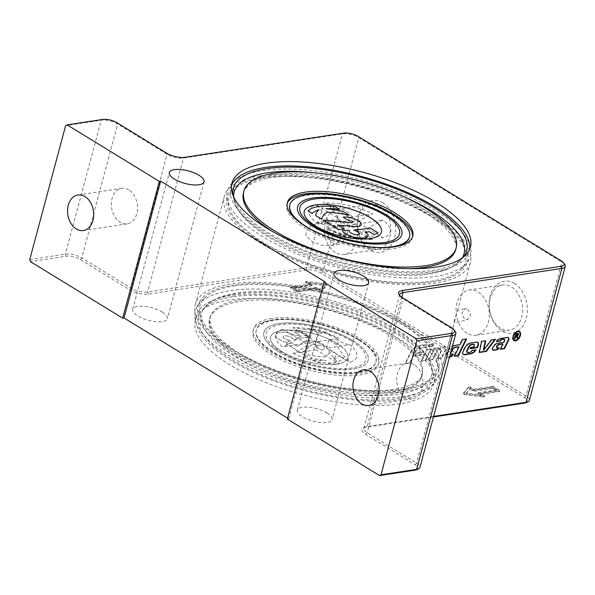 <?xml version="1.0" encoding="UTF-8"?>
<svg xmlns="http://www.w3.org/2000/svg" width="595" height="595" viewBox="0 0 595 595"><rect width="100%" height="100%" fill="white"/><g stroke="black" fill="none" stroke-linecap="round" stroke-linejoin="round"><path stroke-width="0.45" stroke-dasharray="2.98 2.23" d="M281.799 351.563A39.954 14.392 15 0 0 322.304 364.378A39.954 14.392 15 0 0 347.778 357.729A39.954 14.392 15 0 0 336.577 343.218A39.954 14.392 15 0 0 296.072 330.404A39.954 14.392 15 0 0 270.599 337.053A39.954 14.392 15 0 0 281.799 351.563M336.584 343.181A39.954 14.392 -165 0 1 347.785 357.692A39.954 14.392 -165 0 1 322.312 364.341A39.954 14.392 -165 0 1 281.807 351.526A39.954 14.392 -165 0 1 270.606 337.015A39.954 14.392 -165 0 1 296.079 330.366A39.954 14.392 -165 0 1 336.584 343.181M351.37 340.935A51.534 18.564 -165 0 1 365.828 359.648A51.534 18.564 -165 0 1 332.962 368.223A51.534 18.564 -165 0 1 280.714 351.69A51.534 18.564 -165 0 1 266.262 332.977A51.534 18.564 -165 0 1 299.121 324.401A51.534 18.564 -165 0 1 351.37 340.935M351.362 340.965A51.534 18.564 -165 0 1 365.813 359.685A51.534 18.564 -165 0 1 332.955 368.26A51.534 18.564 -165 0 1 280.706 351.727A51.534 18.564 -165 0 1 266.255 333.007A51.534 18.564 -165 0 1 299.114 324.439A51.534 18.564 -165 0 1 351.362 340.965M279.062 351.98A53.937 19.427 15 0 0 333.736 369.279A53.937 19.427 15 0 0 368.134 360.31A53.937 19.427 15 0 0 353.006 340.719A53.937 19.427 15 0 0 298.326 323.42A53.937 19.427 15 0 0 263.935 332.389A53.937 19.427 15 0 0 279.062 351.98M353.014 340.682A53.937 19.427 -165 0 1 368.141 360.272A53.937 19.427 -165 0 1 333.75 369.242A53.937 19.427 -165 0 1 279.07 351.942A53.937 19.427 -165 0 1 263.949 332.352A53.937 19.427 -165 0 1 298.34 323.382A53.937 19.427 -165 0 1 353.014 340.682M358.48 339.886A61.925 22.305 15 0 0 295.708 320.021A61.925 22.305 15 0 0 256.222 330.322A61.925 22.305 15 0 0 273.581 352.813A61.925 22.305 15 0 0 336.361 372.678A61.925 22.305 15 0 0 375.847 362.377A61.925 22.305 15 0 0 358.48 339.886M358.629 339.343A61.925 22.305 15 0 0 295.849 319.478A61.925 22.305 15 0 0 256.363 329.779A61.925 22.305 15 0 0 273.73 352.27A61.925 22.305 15 0 0 336.51 372.135A61.925 22.305 15 0 0 375.995 361.834A61.925 22.305 15 0 0 358.629 339.343M414.172 364.78A17.976 12.956 -98.7 0 0 407.129 363.21A17.976 12.956 -98.7 0 0 396.776 378.063A17.976 12.956 -98.7 0 0 405.493 397.185A17.976 12.956 -98.7 0 0 412.543 398.754A17.976 12.956 -98.7 0 0 422.896 383.901A17.976 12.956 -98.7 0 0 414.172 364.78M128.78 189.894A17.976 12.956 -98.7 0 0 121.737 188.317A17.976 12.956 -98.7 0 0 111.377 203.178A17.976 12.956 -98.7 0 0 120.101 222.292A17.976 12.956 -98.7 0 0 127.144 223.869A17.976 12.956 -98.7 0 0 137.505 209.009A17.976 12.956 -98.7 0 0 128.78 189.894M327.027 413.012A17.976 6.478 15 0 0 308.805 407.24A17.976 6.478 15 0 0 297.336 410.238A17.976 6.478 15 0 0 302.379 416.768A17.976 6.478 15 0 0 320.608 422.532A17.976 6.478 15 0 0 332.07 419.542A17.976 6.478 15 0 0 327.027 413.012M162.375 312.115A17.976 6.478 15 0 0 144.154 306.351A17.976 6.478 15 0 0 132.685 309.341A17.976 6.478 15 0 0 137.728 315.871A17.976 6.478 15 0 0 155.957 321.635A17.976 6.478 15 0 0 167.418 318.645A17.976 6.478 15 0 0 162.375 312.115M231.522 185.38A123.448 44.469 15 0 0 230.793 187.499A123.448 44.469 15 0 0 265.407 232.34A123.448 44.469 15 0 0 390.558 271.937A123.448 44.469 15 0 0 469.277 251.402A123.448 44.469 15 0 0 469.708 249.201M262.053 242.515A124.407 44.818 -165 0 1 226.628 200.768A124.407 44.818 -165 0 1 302.134 176.261A124.407 44.818 -165 0 1 432.617 216.543A124.407 44.818 -165 0 1 466.249 264.976A124.407 44.818 -165 0 1 383.753 281.978A124.407 44.818 -165 0 1 262.053 242.515M435.146 210.377A125.746 45.302 15 0 0 262.574 170.579A125.746 45.302 15 0 0 226.948 194.439A125.746 45.302 15 0 0 227.364 199.37A125.746 45.302 15 0 0 262.752 236.632A125.746 45.302 15 0 0 435.324 276.437A125.746 45.302 15 0 0 466.316 263.399A125.746 45.302 15 0 0 469.143 259.331A125.746 45.302 15 0 0 435.146 210.377M230.585 356.68A125.746 45.302 -165 0 1 196.588 307.727A125.746 45.302 -165 0 1 199.414 303.658A125.746 45.302 -165 0 1 230.414 290.628A125.746 45.302 -165 0 1 402.979 330.426A125.746 45.302 -165 0 1 438.374 367.688A125.746 45.302 -165 0 1 438.79 372.619A125.746 45.302 -165 0 1 403.157 396.478A125.746 45.302 -165 0 1 230.585 356.68M403.678 324.543A124.407 44.818 15 0 0 281.978 285.079A124.407 44.818 15 0 0 199.481 302.082A124.407 44.818 15 0 0 233.114 350.514A124.407 44.818 15 0 0 363.597 390.796A124.407 44.818 15 0 0 439.103 366.289A124.407 44.818 15 0 0 403.678 324.543M399.163 339.038A123.448 44.469 15 0 0 274.012 299.441A123.448 44.469 15 0 0 195.294 319.976A123.448 44.469 15 0 0 229.915 364.817A123.448 44.469 15 0 0 355.066 404.414A123.448 44.469 15 0 0 433.785 383.879A123.448 44.469 15 0 0 399.163 339.038M400.323 334.725A123.448 44.469 15 0 0 275.173 295.12A123.448 44.469 15 0 0 196.454 315.655A123.448 44.469 15 0 0 231.068 360.496A123.448 44.469 15 0 0 356.219 400.093A123.448 44.469 15 0 0 434.938 379.558A123.448 44.469 15 0 0 400.323 334.725M500.41 328.165A22.863 16.474 81.3 0 1 489.321 303.852A22.863 16.474 81.3 0 1 502.485 284.96A22.863 16.474 81.3 0 1 511.447 286.961A22.863 16.474 81.3 0 1 522.536 311.274A22.863 16.474 81.3 0 1 509.372 330.166A22.863 16.474 81.3 0 1 500.41 328.165M467.149 333.23A22.863 16.474 81.3 0 1 456.06 308.917A22.863 16.474 81.3 0 1 469.232 290.025A22.863 16.474 81.3 0 1 478.187 292.026A22.863 16.474 81.3 0 1 489.283 316.339A22.863 16.474 81.3 0 1 476.112 335.23A22.863 16.474 81.3 0 1 467.149 333.23M514.615 283.525A26.284 18.936 -98.7 0 0 490.221 296.146A26.284 18.936 -98.7 0 0 501.927 330.887A26.284 18.936 -98.7 0 0 526.322 318.266A26.284 18.936 -98.7 0 0 514.615 283.525M466.837 308.775L464.993 308.738L461.846 312.963L464.189 318.66L467.677 319.589L470.771 314.829L467.692 309.117L466.837 308.775M368.692 247.446A22.863 16.474 81.3 0 1 357.595 223.14A22.863 16.474 81.3 0 1 370.767 204.241A22.863 16.474 81.3 0 1 379.729 206.242A22.863 16.474 81.3 0 1 390.818 230.555A22.863 16.474 81.3 0 1 377.654 249.446A22.863 16.474 81.3 0 1 368.692 247.446M335.431 252.511A22.863 16.474 81.3 0 1 324.342 228.205A22.863 16.474 81.3 0 1 337.506 209.306A22.863 16.474 81.3 0 1 346.469 211.307A22.863 16.474 81.3 0 1 357.558 235.62A22.863 16.474 81.3 0 1 344.393 254.511A22.863 16.474 81.3 0 1 335.431 252.511M382.897 202.806A26.284 18.936 -98.7 0 0 358.502 215.427A26.284 18.936 -98.7 0 0 370.209 250.168A26.284 18.936 -98.7 0 0 394.604 237.554A26.284 18.936 -98.7 0 0 382.897 202.806M339.366 221.794A11.982 8.635 -98.7 0 0 334.665 220.745A11.982 8.635 -98.7 0 0 327.763 230.652A11.982 8.635 -98.7 0 0 333.579 243.392A11.982 8.635 -98.7 0 0 338.272 244.441A11.982 8.635 -98.7 0 0 345.174 234.534A11.982 8.635 -98.7 0 0 339.366 221.794M327.451 223.608L317.477 223.363L308.106 227.067L305.741 235.285L312.301 241.682L321.664 245.207L330.902 245.564L337.157 243.288L341.002 238.201C340.95 230.198 336.435 225.334 327.451 223.608M457.272 311.646C457.741 309.66 457.488 310.196 456.506 313.245L454.573 321.724C453.918 323.777 453.859 323.316 454.409 320.355L457.458 310.56L464.993 308.731M441.497 370.514A127.449 45.912 15 0 0 371.109 306.908A127.449 45.912 15 0 0 230.86 283.882A127.449 45.912 15 0 0 195.294 304.543A127.449 45.912 15 0 0 265.682 368.149A127.449 45.912 15 0 0 405.939 391.175A127.449 45.912 15 0 0 441.497 370.514L454.617 321.545L454.082 322.892L467.663 319.597M463.252 257.226A120.792 43.517 -165 0 1 462.776 257.769A120.792 43.517 -165 0 1 433.004 270.294A120.792 43.517 -165 0 1 309.869 252.295A120.792 43.517 -165 0 1 233.24 196.268A120.792 43.517 -165 0 1 233.099 195.554M412.454 237.137A64.922 23.384 -165 0 1 412.261 238.052A64.922 23.384 -165 0 1 394.143 248.576A64.922 23.384 -165 0 1 322.698 236.847A64.922 23.384 -165 0 1 286.842 204.449A64.922 23.384 -165 0 1 287.132 203.564M263.102 177.912A122.63 44.179 15 0 0 228.763 205.996A122.63 44.179 15 0 0 306.551 262.871A122.63 44.179 15 0 0 431.568 281.145A122.63 44.179 15 0 0 461.787 268.434A122.63 44.179 15 0 0 407.582 204.189A122.63 44.179 15 0 0 263.102 177.912M232.727 296.764A120.792 43.517 15 0 0 202.954 309.288A120.792 43.517 15 0 0 256.356 372.567A120.792 43.517 15 0 0 398.665 398.449A120.792 43.517 15 0 0 432.491 370.789A120.792 43.517 15 0 0 355.87 314.762A120.792 43.517 15 0 0 232.727 296.764M391.16 393.853A109.867 39.575 15 0 0 421.818 376.047A109.867 39.575 15 0 0 361.135 321.211A109.867 39.575 15 0 0 240.231 301.36A109.867 39.575 15 0 0 209.574 319.173A109.867 39.575 15 0 0 270.256 374.002A109.867 39.575 15 0 0 391.16 393.853M271.588 318.481A64.922 23.384 15 0 0 253.47 329.005A64.922 23.384 15 0 0 289.326 361.403A64.922 23.384 15 0 0 360.771 373.132A64.922 23.384 15 0 0 378.889 362.608A64.922 23.384 15 0 0 343.032 330.21A64.922 23.384 15 0 0 271.588 318.481M271.104 320.281A64.922 23.384 15 0 0 252.987 330.805A64.922 23.384 15 0 0 288.843 363.203A64.922 23.384 15 0 0 360.287 374.932A64.922 23.384 15 0 0 378.405 364.408A64.922 23.384 15 0 0 342.549 332.01A64.922 23.384 15 0 0 271.104 320.281M234.17 285.912A122.63 44.179 -165 0 1 359.179 304.186A122.63 44.179 -165 0 1 436.968 361.061A122.63 44.179 -165 0 1 402.629 389.145A122.63 44.179 -165 0 1 258.148 362.868A122.63 44.179 -165 0 1 203.944 298.623A122.63 44.179 -165 0 1 234.17 285.912M379.357 247.557A61.925 22.305 -165 0 1 310.59 229.127M289.735 205.223A61.925 22.305 -165 0 1 329.228 194.922A61.925 22.305 -165 0 1 392.001 214.788A61.925 22.305 -165 0 1 409.367 237.279M396.263 246.501A61.925 22.305 -165 0 1 307.102 227.714A61.925 22.305 -165 0 1 296.474 219.763M297.589 206.785L297.604 206.748A53.937 19.427 15 0 0 297.589 206.785A53.937 19.427 15 0 0 312.717 226.375A53.937 19.427 15 0 0 367.39 243.675A53.937 19.427 15 0 0 401.789 234.705A53.937 19.427 15 0 0 401.789 234.69L401.796 234.668M399.476 234.066A51.534 18.564 15 0 0 385.017 215.368A51.534 18.564 15 0 0 332.791 198.834A51.534 18.564 15 0 0 299.91 207.387M304.261 211.411L304.253 211.448A39.954 14.392 15 0 0 304.253 211.448A39.954 14.392 15 0 0 315.454 225.959A39.954 14.392 15 0 0 355.959 238.774A39.954 14.392 15 0 0 381.432 232.132A39.954 14.392 15 0 0 381.44 232.109L381.44 232.095M259.799 175.889A127.449 45.912 -165 0 1 400.048 198.909A127.449 45.912 -165 0 1 470.437 262.514A127.449 45.912 -165 0 1 434.871 283.175A127.449 45.912 -165 0 1 294.622 260.149A127.449 45.912 -165 0 1 224.233 196.543A127.449 45.912 -165 0 1 259.799 175.889M513.753 340.481A5.34 3.161 -58.5 0 1 513.537 340.37A5.34 3.161 -58.5 0 1 513.061 335.253A5.34 3.161 -58.5 0 1 517.613 331.006A5.34 3.161 -58.5 0 1 519.115 331.266A5.34 3.161 -58.5 0 1 519.309 331.408M520.201 333.736A5.34 3.161 -58.5 0 1 516.229 340.214M514.035 340.02A4.797 2.841 121.5 0 0 515.166 340.139A4.797 2.841 121.5 0 0 519.182 336.502A4.797 2.841 121.5 0 0 519.033 331.861M466.071 338.994L462.166 339.269L459.63 344.431L453.859 345.308A7.371 4.366 121.5 0 0 447.804 350.678L446.384 353.564A3.22 1.911 121.5 0 0 446.57 356.874A3.22 1.911 121.5 0 0 447.477 357.03L449.619 356.703M452.683 354.561A3.682 2.179 121.5 0 0 452.892 354.211L451.308 354.456A1.845 1.093 -58.5 0 1 451.017 354.456M450.422 353.698A1.845 1.093 -58.5 0 1 450.683 352.478L450.832 352.173M458.574 346.58L453.926 356.048L454.506 355.959M449.53 357.03L447.886 357.283A3.22 1.911 -58.5 0 1 446.979 357.126A3.22 1.911 -58.5 0 1 446.793 353.817L448.214 350.931A7.371 4.366 -58.5 0 1 452.423 346.231M452.892 354.211L453.301 354.464M453.926 356.048L454.335 356.301M466.235 338.652L466.644 338.905M462.166 339.269L462.575 339.522M459.63 344.431L460.039 344.683M504.27 339.299A1.383 0.818 -58.5 0 1 504.181 340.533L503.385 342.147L497.346 343.07A5.987 3.548 121.5 0 0 492.429 347.428L492.34 347.606A2.306 1.361 121.5 0 0 492.474 349.964A2.306 1.361 121.5 0 0 492.697 350.061M498.64 347.934A3.682 2.179 121.5 0 0 498.885 347.584L497.093 347.852A1.383 0.818 -58.5 0 1 496.944 347.859M502.544 343.865L500.008 349.027L500.588 348.938M508.16 337.477A2.759 1.636 121.5 0 0 507.974 337.32A2.759 1.636 121.5 0 0 507.193 337.187L500.127 338.265A5.526 3.273 121.5 0 0 496.178 341.255L496.676 341.381M498.885 347.584L499.294 347.837M500.008 349.027L500.417 349.28M496.029 341.478L496.446 341.731M503.385 342.147L503.801 342.4M425.514 347.242L419.683 348.127A5.987 3.548 121.5 0 0 414.76 352.485L409.702 362.779L405.002 363.493L410.438 352.426A8.746 5.184 -58.5 0 1 417.63 346.052L426.779 344.661L425.514 347.242L425.923 347.495L420.092 348.38A5.987 3.548 121.5 0 0 415.169 352.738L410.119 363.032L405.411 363.746L410.855 352.679A8.746 5.184 -58.5 0 1 418.04 346.305L427.195 344.914L425.923 347.495M426.779 344.661L427.195 344.914M405.002 363.493L405.411 363.746M409.702 362.779L410.119 363.032M470.489 348.35L469.909 348.439L470.548 347.145L473.389 346.714L473.798 345.881A1.614 0.952 121.5 0 0 473.88 344.401M463.2 354.479A3.22 1.911 -58.5 0 1 462.984 354.375A3.22 1.911 -58.5 0 1 462.791 351.065L464.212 348.179A7.371 4.366 -58.5 0 1 470.266 342.809L476.335 341.887A3.682 2.179 -58.5 0 1 477.369 342.066A3.682 2.179 -58.5 0 1 477.562 342.214M467.224 352.381A1.845 1.093 121.5 0 0 467.514 352.389L469.462 352.091A2.759 1.636 121.5 0 0 471.694 350.158L475.643 349.555A7.371 4.366 -58.5 0 1 475.405 349.905M473.389 346.714L473.798 346.967M470.548 347.145L470.957 347.398M469.909 348.439L470.325 348.692M475.643 349.555L476.06 349.808M471.694 350.158L472.11 350.41M483.378 349.934L491.061 339.648L494.757 339.395M479.406 352.166L478.93 352.24L481.221 341.143L485.252 340.846M495.018 339.046L495.434 339.299M491.061 339.648L491.47 339.901M485.319 340.519L485.736 340.771M481.221 341.143L481.63 341.396M478.93 352.24L479.339 352.493M516.832 331.668A4.797 2.841 121.5 0 0 512.86 338.146M437.199 358.592L441.267 357.974L445.32 349.719A2.759 1.636 121.5 0 0 445.164 346.885A2.759 1.636 121.5 0 0 444.383 346.751L442.003 347.116A4.143 2.454 121.5 0 0 438.909 349.57L440.122 349.384A1.845 1.093 -58.5 0 1 440.642 349.473A1.845 1.093 -58.5 0 1 440.746 351.362L437.199 358.592L437.608 358.845L441.155 351.615A1.845 1.093 121.5 0 0 441.051 349.726A1.845 1.093 121.5 0 0 440.538 349.637L439.318 349.823A4.143 2.454 -58.5 0 1 442.412 347.368L444.8 347.004A2.759 1.636 -58.5 0 1 445.573 347.138A2.759 1.636 -58.5 0 1 445.737 349.972L441.683 358.227L437.608 358.845M441.267 357.974L441.683 358.227M438.909 349.57L439.318 349.823M434.38 348.276L428.675 359.893L432.744 359.268L438.448 347.659L434.38 348.276L438.865 347.911L433.16 359.521L429.084 360.146L434.789 348.529M428.675 359.893L429.084 360.146M432.744 359.268L433.16 359.521M438.448 347.659L438.865 347.911M421.096 361.046L425.172 360.421L430.877 348.811L426.801 349.429L421.096 361.046L421.513 361.299L427.217 349.682L431.286 349.064L425.581 360.674L421.513 361.299M425.172 360.421L425.581 360.674M430.877 348.811L431.286 349.064M426.801 349.429L427.217 349.682M420.137 355.222L415.117 355.988L416.597 352.976L421.61 352.21L420.137 355.222L420.546 355.475L415.526 356.241L417.006 353.229L422.026 352.463L420.546 355.475M415.117 355.988L415.526 356.241M421.61 352.21L422.026 352.463M416.597 352.976L417.006 353.229M428.281 346.424L432.357 345.799L433.413 343.65L429.337 344.267L428.281 346.424L428.69 346.669L429.746 344.52L433.822 343.903L432.766 346.052L428.69 346.669M432.357 345.799L432.766 346.052M433.413 343.65L433.822 343.903M429.337 344.267L429.746 344.52M515.374 335.669L517.695 334.487L517.077 333.773M514.586 338.555L514.087 338.629L515.463 333.468L518.193 333.431M517.234 338.153L516.103 336.145M518.089 334.792L517.531 335.543M515.463 333.468L515.88 333.721M514.087 338.629L514.496 338.882M516.891 338.205L517.3 338.458M433.629 416.388L367.182 426.511A11.982 4.321 15 0 0 365.166 427.084A11.982 4.321 15 0 0 363.835 428.452A11.982 4.321 15 0 0 367.197 432.803L416.589 463.074A11.982 4.321 -165 0 1 419.951 467.432M355.044 224.367L347.324 225.542L339.589 220.804A20.327 7.326 -165 0 1 355.044 224.367C360.868 219.704 366.728 216.163 372.619 213.746L349.54 217.264L326.417 203.096A41.947 15.113 -165 0 1 372.619 213.746M365.471 230.756A20.327 7.326 -165 0 1 365.494 236.676L357.751 231.931L365.471 230.756C371.295 226.093 377.156 222.552 383.046 220.135A41.947 15.113 -165 0 1 383.098 237.821L359.968 223.653L383.046 220.135M329.176 222.389L336.919 227.126L329.191 228.302A20.327 7.326 -165 0 1 329.176 222.389C325.458 215.524 321.069 209.618 316.012 204.68L339.135 218.848L316.057 222.359A41.947 15.113 -165 0 1 316.012 204.68M339.626 234.69L347.346 233.515L355.081 238.26A20.327 7.326 -165 0 1 339.626 234.69L333.55 230.8L326.484 228.755L349.562 225.237L372.686 239.406A41.947 15.113 -165 0 1 326.484 228.755M326.112 332.367A20.327 7.326 15 0 0 310.649 328.797L318.385 333.542L326.112 332.367L332.188 336.257L339.247 338.31A41.947 15.113 15 0 0 293.045 327.652L316.168 341.82L339.247 338.31M318.407 341.515L310.687 342.69A20.327 7.326 15 0 0 326.142 346.26L318.407 341.515L316.19 349.793L293.112 353.311C299.002 350.894 304.863 347.354 310.687 342.69M300.244 330.381A20.327 7.326 15 0 0 300.259 336.301L307.979 335.126L300.244 330.381C294.406 331.393 288.538 331.013 282.64 329.236A41.947 15.113 15 0 0 282.685 346.922L305.763 343.404L282.64 329.236M336.554 344.676A20.327 7.326 15 0 0 336.539 338.756L328.812 339.931L336.554 344.676C340.273 351.533 344.661 357.439 349.719 362.385A41.947 15.113 15 0 0 349.674 344.698L326.596 348.209L349.719 362.385M326.596 348.209L328.812 339.931M336.539 338.756C340.251 341.969 344.631 343.947 349.674 344.698M305.763 343.404L307.979 335.126M300.259 336.301C294.436 340.965 288.575 344.505 282.685 346.922M326.142 346.26C329.868 353.125 334.256 359.023 339.314 363.969L316.19 349.793M293.112 353.311A41.947 15.113 15 0 0 339.314 363.969M316.168 341.82L318.385 333.542M310.649 328.797L303.658 329.333L293.045 327.652M323.219 220.239L349.577 222.612A6.389 2.306 15 0 0 353.028 222.203A1.599 0.573 15 0 0 353.177 222.039A1.599 0.573 15 0 0 353.177 222.017L353.177 222.039M343.077 217.22A10.985 3.957 -165 0 1 355.141 219.191A10.985 3.957 -165 0 1 361.239 224.665M338.094 225.17L344.267 228.949M342.222 230.31A99.878 35.983 15 0 0 349.02 230.287L349.034 230.258M349.02 230.287L349.756 231.871A4.991 1.8 15 0 0 354.754 234.512A4.991 1.8 15 0 0 359.328 233.895A4.991 1.8 15 0 0 359.335 233.88L359.328 233.895M353.817 230.087A99.878 35.983 15 0 0 369.874 227.878L369.882 227.84M369.874 227.878L378.108 232.92M365.189 232.34A9.587 3.451 -165 0 1 368.164 235.97M325.911 208.748L325.896 208.786A59.924 21.591 -165 0 1 343.062 211.448L349.235 215.234M322.066 218.246L322.074 218.209A59.924 21.591 15 0 0 322.066 218.246A59.924 21.591 15 0 0 321.85 219.399M315.893 214.475A59.924 21.591 -165 0 1 319.054 209.827L319.061 209.797A39.954 14.392 15 0 0 319.002 209.842M308.128 210.994A39.954 14.392 -165 0 1 335.513 206.822L339.633 209.343M496.803 389.866L478.454 392.655A1.197 0.431 15 0 0 478.12 392.849A1.197 0.431 15 0 0 478.454 393.288L481.095 394.902L466.406 393.02L470.333 388.312L472.965 389.926A1.197 0.431 15 0 0 474.609 390.305L492.957 387.509L496.803 389.866L496.557 390.766L478.209 393.555A1.197 0.431 15 0 0 477.874 393.756A1.197 0.431 15 0 0 478.216 394.188L480.849 395.801L481.095 394.902M480.849 395.801L466.168 393.92L466.406 393.02M466.168 393.92L470.333 388.312M470.087 389.212L472.728 390.826A1.197 0.431 15 0 0 474.371 391.205L492.72 388.409L492.957 387.509M492.72 388.409L496.557 390.766M492.132 386.378A1.197 0.431 -165 0 1 493.783 386.757L499.272 390.119A1.197 0.431 -165 0 1 499.607 390.551A1.197 0.431 -165 0 1 499.272 390.751L480.924 393.54L484.159 395.526A1.197 0.431 -165 0 1 484.494 395.965A1.197 0.431 -165 0 1 483.638 396.151L465.067 393.771A1.197 0.431 -165 0 1 463.609 392.96A1.197 0.431 -165 0 1 463.639 392.901L468.6 386.936A1.197 0.431 -165 0 1 470.548 387.181L473.784 389.167L492.132 386.378L491.894 387.278L473.546 390.067L470.303 388.081A1.197 0.431 15 0 0 468.362 387.836L463.401 393.801A1.197 0.431 15 0 0 463.364 393.86A1.197 0.431 15 0 0 464.829 394.671L483.4 397.051A1.197 0.431 15 0 0 484.256 396.865A1.197 0.431 15 0 0 483.921 396.426L480.678 394.44L499.027 391.651A1.197 0.431 15 0 0 499.361 391.451A1.197 0.431 15 0 0 499.027 391.019L493.538 387.657A1.197 0.431 15 0 0 491.894 387.278M480.678 394.44L480.924 393.54M473.546 390.067L473.784 389.167M297.374 290.062L293.528 287.712L311.877 284.916A1.197 0.431 15 0 0 312.211 284.722A1.197 0.431 15 0 0 311.877 284.284L309.236 282.67L323.918 284.551L319.998 289.267L317.366 287.653A1.197 0.431 15 0 0 315.722 287.273L297.374 290.062L297.128 290.962L293.29 288.612L293.528 287.712M293.29 288.612L311.639 285.816A1.197 0.431 15 0 0 311.973 285.622A1.197 0.431 15 0 0 311.631 285.183L308.998 283.57L309.236 282.67M308.998 283.57L323.68 285.451L323.918 284.551M323.68 285.451L319.76 290.167L319.998 289.267M319.76 290.167L317.12 288.553A1.197 0.431 15 0 0 315.476 288.173L297.128 290.962M298.192 291.2A1.197 0.431 -165 0 1 296.548 290.821L291.059 287.459A1.197 0.431 -165 0 1 290.724 287.021A1.197 0.431 -165 0 1 291.059 286.827L309.407 284.031L306.172 282.045A1.197 0.431 -165 0 1 305.837 281.613A1.197 0.431 -165 0 1 306.693 281.42L325.264 283.8A1.197 0.431 -165 0 1 326.722 284.611A1.197 0.431 -165 0 1 326.685 284.678L321.731 290.635A1.197 0.431 -165 0 1 319.783 290.39L316.547 288.404L298.192 291.2L297.954 292.1L316.302 289.304L319.545 291.29A1.197 0.431 15 0 0 321.486 291.535L326.447 285.578A1.197 0.431 15 0 0 326.484 285.511A1.197 0.431 15 0 0 325.019 284.7L306.447 282.32A1.197 0.431 15 0 0 305.592 282.513A1.197 0.431 15 0 0 305.927 282.945L309.169 284.931L290.821 287.727A1.197 0.431 15 0 0 290.486 287.921A1.197 0.431 15 0 0 290.821 288.359L296.31 291.721A1.197 0.431 15 0 0 297.954 292.1M309.169 284.931L309.407 284.031M316.302 289.304L316.547 288.404M287.318 419.059L288.687 418.85L287.556 418.159M526.285 402.592A10.39 3.741 15 0 0 524.522 397.631L321.456 273.194A10.39 3.741 15 0 0 307.199 269.907L148.356 294.094A13.581 4.894 -165 0 1 129.717 289.795L80.318 259.524A10.39 3.741 15 0 0 66.067 256.237L30.464 261.659M416.872 469.641A10.39 3.741 15 0 0 415.109 464.68L365.717 434.41A13.581 4.894 -165 0 1 363.411 427.924A13.581 4.894 -165 0 1 365.694 427.277L433.472 416.954M455.368 331.66A11.982 4.321 15 0 0 452.475 329.161L403.075 298.891A11.982 4.321 -165 0 1 400.182 296.384A11.982 4.321 -165 0 1 399.788 295.626M564.781 264.611A11.982 4.321 15 0 0 561.888 262.105L358.822 137.668A11.982 4.321 15 0 0 342.37 133.875L183.528 158.062A11.982 4.321 -165 0 1 167.076 154.269L117.684 123.998A11.982 4.321 15 0 0 101.239 120.205L65.636 125.627M29.75 259.546L65.353 254.125A11.982 4.321 -165 0 1 81.805 257.918L131.198 288.188A11.982 4.321 15 0 0 147.642 291.981L306.492 267.795A11.982 4.321 -165 0 1 322.936 271.588L526.002 396.025A11.982 4.321 -165 0 1 529.364 400.383M288.687 418.85L325.339 282.052M301.434 353.073L311.111 345.219A6.389 2.306 -165 0 1 314.249 344.624A1.599 0.573 -165 0 1 315.811 345.033A1.599 0.573 -165 0 1 316.466 345.725A1.599 0.573 -165 0 1 316.324 345.888A6.389 2.306 -165 0 1 315.112 346.268L321.285 350.046A10.985 3.957 15 0 0 324.349 348.268A10.985 3.957 15 0 0 316.183 342.021A10.985 3.957 15 0 0 303.785 341.664L297.507 346.476L291.334 342.698L286.336 343.821L301.42 353.11L311.096 345.256A6.389 2.306 -165 0 1 314.242 344.654A1.599 0.573 -165 0 1 315.804 345.063A1.599 0.573 -165 0 1 316.458 345.762A1.599 0.573 -165 0 1 316.309 345.926A6.389 2.306 -165 0 1 315.105 346.305L321.278 350.083A10.985 3.957 15 0 0 324.342 348.306A10.985 3.957 15 0 0 316.176 342.058A10.985 3.957 15 0 0 303.777 341.701L297.5 346.513L291.327 342.735L286.329 343.858L301.42 353.11M286.537 342.378A99.878 35.983 -165 0 1 290.695 340.727L287.006 339.604A4.991 1.8 -165 0 1 283.123 336.703A4.991 1.8 -165 0 1 286.82 335.937A4.991 1.8 -165 0 1 292.041 337.953L294.116 339.686A99.878 35.983 -165 0 1 309.556 337.097L301.323 332.055L294.369 331.988L299.173 334.925L295.068 335.55A9.587 3.451 15 0 0 283.897 332.233A15.983 5.757 15 0 0 275.693 334.948A11.982 4.321 15 0 0 275.678 335A11.982 4.321 15 0 0 286.537 342.378L286.53 342.415A99.878 35.983 -165 0 1 290.68 340.764L286.998 339.641A4.991 1.8 -165 0 1 283.108 336.74A4.991 1.8 -165 0 1 286.812 335.974A4.991 1.8 -165 0 1 292.026 337.99L294.101 339.723A99.878 35.983 -165 0 1 309.541 337.134L301.308 332.084L294.361 332.017L299.166 334.963L295.053 335.587A9.587 3.451 15 0 0 283.889 332.27A15.983 5.757 15 0 0 275.686 334.985A11.982 4.321 15 0 0 275.671 335.037A11.982 4.321 15 0 0 286.53 342.415M336.361 353.527L330.188 349.741A59.924 21.591 -165 0 1 329.972 350.901A59.924 21.591 -165 0 1 324.84 356.941A59.924 21.591 -165 0 1 302.803 353.913L308.976 357.699A59.924 21.591 15 0 0 326.142 360.354A39.954 14.392 -165 0 1 312.405 359.796L316.525 362.318A39.954 14.392 15 0 0 343.91 358.153L339.797 355.632A39.954 14.392 -165 0 1 332.984 359.313A59.924 21.591 15 0 0 336.153 354.65A59.924 21.591 15 0 0 336.361 353.527L330.18 349.778A59.924 21.591 -165 0 1 329.965 350.938A59.924 21.591 -165 0 1 324.825 356.978A59.924 21.591 -165 0 1 302.796 353.951L308.969 357.736A59.924 21.591 15 0 0 326.127 360.392A39.954 14.392 -165 0 1 312.397 359.834L316.518 362.355A39.954 14.392 15 0 0 343.903 358.19L339.782 355.661A39.954 14.392 -165 0 1 332.977 359.35A59.924 21.591 15 0 0 336.138 354.687A59.924 21.591 15 0 0 336.353 353.564M372.686 239.406L362.072 237.725L355.081 238.26M349.562 225.237L347.346 233.515M316.057 222.359C321.107 223.11 325.48 225.096 329.191 228.302M339.135 218.848L336.919 227.126M359.968 223.653L357.751 231.931M365.494 236.676C371.325 235.665 377.193 236.051 383.098 237.821M326.417 203.096C331.475 208.034 335.863 213.94 339.589 220.804M349.54 217.264L347.324 225.542M316.51 172.989A119.007 42.87 -165 0 1 402.302 195.978M462.174 258.029A119.007 42.87 -165 0 1 460.188 260.655A119.007 42.87 -165 0 1 430.854 272.993A119.007 42.87 -165 0 1 267.534 235.322A119.007 42.87 -165 0 1 234.043 200.061A119.007 42.87 -165 0 1 233.634 196.789M409.918 268.642A109.867 39.575 -165 0 1 274.288 232.541A109.867 39.575 -165 0 1 273.581 232.109M243.474 192.639A109.867 39.575 -165 0 1 274.139 174.833A109.867 39.575 -165 0 1 424.912 209.604A109.867 39.575 -165 0 1 455.725 249.513C458.879 244.642 450.4 227.543 425.693 213.196C395.385 194.29 345.011 178.954 305.175 176.596C281.881 175.257 264.619 177.303 253.373 182.747C244.843 187.299 243.987 190.913 243.474 192.639M234.876 294.064A119.007 42.87 15 0 0 205.55 306.403A119.007 42.87 15 0 0 235.04 356.576A119.007 42.87 15 0 0 398.36 394.247A119.007 42.87 15 0 0 431.687 366.996A119.007 42.87 15 0 0 398.196 331.735A119.007 42.87 15 0 0 234.876 294.064M391.443 334.516A109.867 39.575 15 0 0 240.67 299.739A109.867 39.575 15 0 0 210.005 317.544A109.867 39.575 15 0 0 240.819 357.454A109.867 39.575 15 0 0 391.599 392.224A109.867 39.575 15 0 0 422.257 374.419A109.867 39.575 15 0 0 391.443 334.516M453.859 345.308L454.268 345.561M447.804 350.678L448.214 350.931M446.384 353.564L446.793 353.817M447.477 357.03L447.886 357.283M451.308 354.456L451.724 354.709M492.34 347.606L492.749 347.859M497.093 347.852L497.502 348.105M507.193 337.187L507.609 337.439M500.127 338.265L500.536 338.518M496.178 341.255L496.587 341.508M504.181 340.533L504.59 340.786M497.346 343.07L497.762 343.315M492.429 347.428L492.839 347.681M419.683 348.127L420.092 348.38M417.63 346.052L418.04 346.305M410.438 352.426L410.855 352.679M414.76 352.485L415.169 352.738M473.798 345.881L474.208 346.134M476.335 341.887L476.744 342.14M470.266 342.809L470.682 343.062M464.212 348.179L464.628 348.432M462.791 351.065L463.207 351.318M469.462 352.091L469.879 352.337M467.514 352.389L467.923 352.634M445.32 349.719L445.737 349.972M444.383 346.751L444.8 347.004M442.003 347.116L442.412 347.368M440.122 349.384L440.538 349.637M440.746 351.362L441.155 351.615M516.49 335.498L516.906 335.751M517.695 334.487L518.104 334.732M516.661 337.209L517.07 337.462M517.211 333.207L517.62 333.46M401.811 297.262L367.182 426.511L365.694 427.277M478.209 393.555L478.454 392.655M478.216 394.188L478.454 393.288M472.728 390.826L472.965 389.926M474.371 391.205L474.609 390.305M493.538 387.657L493.783 386.757M499.027 391.019L499.272 390.119M499.027 391.651L499.272 390.751M483.921 396.426L484.159 395.526M483.4 397.051L483.638 396.151M464.829 394.671L465.067 393.771M463.401 393.801L463.639 392.901M468.362 387.836L468.6 386.936M470.303 388.081L470.548 387.181M311.639 285.816L311.877 284.916M311.631 285.183L311.877 284.284M317.12 288.553L317.366 287.653M315.476 288.173L315.722 287.273M296.31 291.721L296.548 290.821M290.821 288.359L291.059 287.459M290.821 287.727L291.059 286.827M305.927 282.945L306.172 282.045M306.447 282.32L306.693 281.42M325.019 284.7L325.264 283.8M326.447 285.578L326.685 284.678M321.486 291.535L321.731 290.635M319.545 291.29L319.783 290.39M415.109 464.68L416.589 463.074L452.475 329.161L451.761 327.882M365.717 434.41L367.197 432.803L403.075 298.891L402.369 297.619M524.522 397.631L526.002 396.025L561.888 262.105L561.182 260.833M321.456 273.194L322.936 271.588L358.822 137.668L358.108 136.396M307.199 269.907L306.492 267.795L342.37 133.875L343.858 133.109M148.356 294.094L147.642 291.981L183.528 158.062L185.015 157.296M129.717 289.795L131.198 288.188L167.076 154.269L166.369 152.997M80.318 259.524L81.805 257.918L117.684 123.998L116.977 122.726M66.067 256.237L65.353 254.125L101.239 120.205L102.719 119.439M256.363 329.779L256.222 330.322M363.307 369.882L407.129 363.21M77.915 194.996L121.737 188.317M297.336 410.238L333.996 273.44M132.685 309.341L169.344 172.543M230.793 187.499L231.946 183.178M226.628 200.768L226.948 194.439M196.588 307.727L199.481 302.082M195.294 319.976L196.454 315.655M502.485 284.96L469.232 290.025M370.767 204.241L337.506 209.306M334.665 220.745L317.477 223.363M233.24 196.268L234.043 200.061C235.256 205.468 238.112 210.809 242.611 216.089C248.747 223.311 257.375 230.325 268.494 237.13C298.065 255.471 344.431 270.361 384.11 274.332C409.196 276.906 429.374 275.552 444.644 270.294C451.233 267.966 456.41 264.753 460.188 260.655L462.776 257.769M412.261 238.052L412.744 236.252M228.763 205.996L227.364 199.37M432.491 370.789L431.687 366.996C430.475 361.596 427.627 356.249 423.127 350.968C416.983 343.746 408.356 336.733 397.237 329.928C367.665 311.587 321.3 296.697 281.621 292.725C256.534 290.159 236.364 291.505 221.087 296.764C214.505 299.092 209.321 302.305 205.55 306.403L202.954 309.288M209.574 319.173L210.005 317.544L210.548 325.101L213.635 331.065C218.521 338.369 227.32 345.97 240.038 353.861C266.91 370.544 309.445 384.66 346.558 389.123C390.789 395.474 422.324 384.682 422.257 374.419L421.818 376.047M253.47 329.005L252.987 330.805M436.968 361.061L438.374 367.688M470.437 262.514L457.317 311.483M519.115 331.266L519.524 331.519M446.57 356.874L446.979 357.126M492.474 349.964L492.883 350.217M507.974 337.32L508.383 337.573M477.369 342.066L477.778 342.318M462.984 354.375L463.393 354.627M513.946 340.615L513.537 340.37M445.164 346.885L445.573 347.138M441.051 349.726L440.642 349.473M518.029 333.26L518.446 333.512M195.294 304.543L224.233 196.543M303.658 329.333C309.028 329.072 324.639 332.449 332.188 336.257M203.944 298.623L199.414 303.658M378.405 364.408L378.889 362.608M461.787 268.434L466.316 263.399M287.325 202.65L286.842 204.449M478.12 392.849L477.874 393.756M499.607 390.551L499.361 391.451M484.494 395.965L484.256 396.865M463.609 392.96L463.364 393.86M312.211 284.722L311.973 285.622M290.724 287.021L290.486 287.921M305.837 281.613L305.592 282.513M326.722 284.611L326.484 285.511M399.089 294.778L400.182 296.384M399.721 294.532L363.835 428.452M363.411 427.924L365.166 427.084M330.902 245.564L338.272 244.441M344.393 254.511L377.654 249.446M476.112 335.23L509.372 330.166M434.938 379.558L433.785 383.879M439.103 366.289L438.79 372.619M469.143 259.331L466.249 264.976M470.437 247.081L469.277 251.402M204.07 181.847L167.418 318.645M368.721 282.744L332.07 419.542M127.144 223.869L83.33 230.54M412.543 398.754L368.721 405.426M375.995 361.834L375.847 362.377M333.55 230.8C341.091 234.608 356.703 237.993 362.072 237.725"/><path stroke-width="0.89" d="M361.678 403.856A17.976 12.956 81.3 0 1 352.954 384.734A17.976 12.956 81.3 0 1 363.307 369.882A17.976 12.956 81.3 0 1 370.358 371.459A17.976 12.956 81.3 0 1 379.075 390.573A17.976 12.956 81.3 0 1 368.721 405.426A17.976 12.956 81.3 0 1 361.678 403.856M76.279 228.963A17.976 12.956 81.3 0 1 67.562 209.849A17.976 12.956 81.3 0 1 77.915 194.996A17.976 12.956 81.3 0 1 84.966 196.566A17.976 12.956 81.3 0 1 93.683 215.68A17.976 12.956 81.3 0 1 83.33 230.54A17.976 12.956 81.3 0 1 76.279 228.963M339.031 279.97A17.976 6.478 -165 0 1 333.996 273.44A17.976 6.478 -165 0 1 345.457 270.45A17.976 6.478 -165 0 1 363.679 276.214A17.976 6.478 -165 0 1 368.721 282.744A17.976 6.478 -165 0 1 357.26 285.734A17.976 6.478 -165 0 1 339.031 279.97M174.387 179.073A17.976 6.478 -165 0 1 169.344 172.543A17.976 6.478 -165 0 1 180.806 169.553A17.976 6.478 -165 0 1 199.035 175.317A17.976 6.478 -165 0 1 204.07 181.847A17.976 6.478 -165 0 1 192.609 184.837A17.976 6.478 -165 0 1 174.387 179.073M469.708 249.201A123.448 44.469 15 0 0 434.662 206.562A123.448 44.469 15 0 0 312.36 167.247A123.448 44.469 15 0 0 231.522 185.38M266.567 228.019A123.448 44.469 -165 0 1 231.946 183.178A123.448 44.469 -165 0 1 310.664 162.643A123.448 44.469 -165 0 1 435.815 202.241A123.448 44.469 -165 0 1 470.437 247.081A123.448 44.469 -165 0 1 391.718 267.616A123.448 44.469 -165 0 1 266.567 228.019M233.099 195.554A120.792 43.517 -165 0 1 267.066 168.608A120.792 43.517 -165 0 1 408.609 194.141A120.792 43.517 -165 0 1 463.252 257.226M425.499 265.697A109.867 39.575 -165 0 1 304.595 245.847A109.867 39.575 -165 0 1 243.913 191.017A109.867 39.575 -165 0 1 274.57 173.204A109.867 39.575 -165 0 1 395.482 193.055A109.867 39.575 -165 0 1 456.157 247.884A109.867 39.575 -165 0 1 425.499 265.697M287.132 203.564A64.922 23.384 -165 0 1 304.96 193.925A64.922 23.384 -165 0 1 375.267 205.186A64.922 23.384 -165 0 1 412.454 237.137M305.443 192.125A64.922 23.384 -165 0 1 376.888 203.854A64.922 23.384 -165 0 1 412.744 236.252A64.922 23.384 -165 0 1 394.626 246.776A64.922 23.384 -165 0 1 323.182 235.047A64.922 23.384 -165 0 1 287.325 202.65A64.922 23.384 -165 0 1 305.443 192.125M310.59 229.127A61.925 22.305 -165 0 1 307.251 227.171A61.925 22.305 -165 0 1 289.884 204.68A61.925 22.305 -165 0 1 329.37 194.379A61.925 22.305 -165 0 1 392.15 214.245A61.925 22.305 -165 0 1 409.516 236.736A61.925 22.305 -165 0 1 379.357 247.557M409.516 236.736L409.367 237.279A61.925 22.305 -165 0 1 396.263 246.501M312.725 226.338A53.937 19.427 -165 0 1 297.604 206.748A53.937 19.427 -165 0 1 331.995 197.778A53.937 19.427 -165 0 1 386.668 215.078A53.937 19.427 -165 0 1 401.796 234.668A53.937 19.427 -165 0 1 367.405 243.645A53.937 19.427 -165 0 1 312.725 226.338M401.789 234.69A53.937 19.427 15 0 0 386.661 215.115A53.937 19.427 15 0 0 332.01 197.815A53.937 19.427 15 0 0 297.597 206.77M299.917 207.372L299.91 207.41A51.534 18.564 15 0 0 299.91 207.41A51.534 18.564 15 0 0 314.361 226.13A51.534 18.564 15 0 0 366.609 242.656A51.534 18.564 15 0 0 399.468 234.088A51.534 18.564 15 0 0 399.476 234.066A51.534 18.564 15 0 0 385.024 215.331A51.534 18.564 15 0 0 332.784 198.797A51.534 18.564 15 0 0 299.917 207.372A51.534 18.564 15 0 0 314.368 226.093A51.534 18.564 15 0 0 366.617 242.626A51.534 18.564 15 0 0 399.483 234.051L399.468 234.088M315.462 225.922A39.954 14.392 -165 0 1 304.261 211.411A39.954 14.392 -165 0 1 329.734 204.769A39.954 14.392 -165 0 1 370.239 217.584A39.954 14.392 -165 0 1 381.44 232.095A39.954 14.392 -165 0 1 355.966 238.736A39.954 14.392 -165 0 1 315.462 225.922M381.44 232.109A39.954 14.392 15 0 0 370.231 217.621A39.954 14.392 15 0 0 329.749 204.806A39.954 14.392 15 0 0 304.253 211.433M519.309 331.408A5.34 3.161 -58.5 0 1 520.201 333.736M516.229 340.214A5.34 3.161 -58.5 0 1 515.039 340.623A5.34 3.161 -58.5 0 1 513.753 340.481M518.029 331.259A5.34 3.161 -58.5 0 1 519.524 331.519A5.34 3.161 -58.5 0 1 520 336.629A5.34 3.161 -58.5 0 1 515.448 340.875A5.34 3.161 -58.5 0 1 513.946 340.615A5.34 3.161 -58.5 0 1 513.47 335.506A5.34 3.161 -58.5 0 1 518.029 331.259M515.575 340.392A4.797 2.841 121.5 0 0 519.673 336.577A4.797 2.841 121.5 0 0 519.242 331.973A4.797 2.841 121.5 0 0 517.895 331.742A4.797 2.841 121.5 0 0 513.797 335.565A4.797 2.841 121.5 0 0 514.229 340.162A4.797 2.841 121.5 0 0 515.575 340.392M519.033 331.861A4.797 2.841 121.5 0 0 518.833 331.72A4.797 2.841 121.5 0 0 517.486 331.489A4.797 2.841 121.5 0 0 516.832 331.668M449.619 356.703L449.991 356.643A3.682 2.179 121.5 0 0 452.683 354.561M451.017 354.456A1.845 1.093 -58.5 0 1 450.794 354.367A1.845 1.093 -58.5 0 1 450.422 353.698M450.832 352.173L452.14 349.503A3.22 1.911 -58.5 0 1 454.796 347.16L458.983 346.833L455.205 347.413A3.22 1.911 121.5 0 0 452.557 349.756L451.099 352.731A1.845 1.093 121.5 0 0 451.203 354.62A1.845 1.093 121.5 0 0 451.724 354.709L453.301 354.464A3.682 2.179 -58.5 0 1 450.408 356.896L449.53 357.03M454.506 355.959L457.994 355.423L466.071 338.994M452.423 346.231A7.371 4.366 -58.5 0 1 454.268 345.561L460.039 344.683L462.575 339.522L466.644 338.905L458.41 355.676L454.335 356.301L458.983 346.833M457.994 355.423L458.41 355.676M492.697 350.061A2.306 1.361 121.5 0 0 493.121 350.076L496.237 349.6A3.682 2.179 121.5 0 0 498.64 347.934M496.944 347.859A1.383 0.818 -58.5 0 1 496.706 347.785A1.383 0.818 -58.5 0 1 496.624 346.372L496.661 346.29A2.529 1.502 -58.5 0 1 498.744 344.446L502.544 343.865L499.16 344.698A2.529 1.502 121.5 0 0 497.078 346.543L497.033 346.625A1.383 0.818 121.5 0 0 497.115 348.038A1.383 0.818 121.5 0 0 497.502 348.105L499.294 347.837A3.682 2.179 -58.5 0 1 496.647 349.853L493.53 350.329A2.306 1.361 -58.5 0 1 492.883 350.217A2.306 1.361 -58.5 0 1 492.749 347.859L492.839 347.681A5.987 3.548 -58.5 0 1 497.762 343.315L503.801 342.4L504.59 340.786A1.383 0.818 121.5 0 0 504.508 339.373A1.383 0.818 121.5 0 0 504.121 339.306L502.076 339.619A2.306 1.361 121.5 0 0 500.254 341.151L496.587 341.508A5.526 3.273 -58.5 0 1 500.536 338.518L507.609 337.439A2.759 1.636 -58.5 0 1 508.383 337.573A2.759 1.636 -58.5 0 1 508.546 340.407L504.493 348.663L500.417 349.28L502.954 344.118M500.588 348.938L504.077 348.41L508.13 340.154A2.759 1.636 121.5 0 0 508.16 337.477M496.676 341.381L499.845 340.898A2.306 1.361 -58.5 0 1 501.659 339.366L503.712 339.053A1.383 0.818 -58.5 0 1 504.099 339.12A1.383 0.818 -58.5 0 1 504.27 339.299M504.077 348.41L504.493 348.663M499.845 340.898L500.254 341.151M473.88 344.401A1.614 0.952 121.5 0 0 473.702 344.23A1.614 0.952 121.5 0 0 473.248 344.148L471.076 344.483A2.759 1.636 121.5 0 0 468.808 346.491L466.889 350.41A1.845 1.093 121.5 0 0 466.993 352.3A1.845 1.093 121.5 0 0 467.224 352.381M477.562 342.214A3.682 2.179 -58.5 0 1 477.584 345.844L476.826 347.383L470.489 348.35M475.405 349.905A7.371 4.366 -58.5 0 1 470.385 353.542L463.884 354.531A3.22 1.911 -58.5 0 1 463.2 354.479M473.665 344.401L471.493 344.736A2.759 1.636 121.5 0 0 469.224 346.744L467.298 350.663A1.845 1.093 121.5 0 0 467.402 352.545A1.845 1.093 121.5 0 0 467.923 352.634L469.879 352.337A2.759 1.636 121.5 0 0 472.11 350.41L476.06 349.808A7.371 4.366 -58.5 0 1 470.794 353.794L464.301 354.784A3.22 1.911 -58.5 0 1 463.393 354.627A3.22 1.911 -58.5 0 1 463.207 351.318L464.628 348.432A7.371 4.366 -58.5 0 1 470.682 343.062L476.744 342.14A3.682 2.179 -58.5 0 1 477.778 342.318A3.682 2.179 -58.5 0 1 477.993 346.097L477.235 347.636L470.325 348.692L470.957 347.398L473.798 346.967L474.208 346.134A1.614 0.952 121.5 0 0 474.118 344.483A1.614 0.952 121.5 0 0 473.665 344.401L473.248 344.148M476.826 347.383L477.235 347.636M494.757 339.395L485.966 351.169L479.406 352.166M485.252 340.846L483.378 349.934L483.787 350.187L491.47 339.901L495.434 339.299L486.375 351.422L479.339 352.493L481.63 341.396L485.736 340.771L483.787 350.187M485.966 351.169L486.375 351.422M512.86 338.146A4.797 2.841 121.5 0 0 513.82 339.909A4.797 2.841 121.5 0 0 514.035 340.02M515.791 335.922L518.104 334.732L517.486 334.026L516.244 334.212L515.791 335.922L515.374 335.669L515.835 333.966L516.244 334.212M518.104 334.732L517.077 333.773L517.695 334.487L517.077 333.773L515.835 333.966M516.341 336.294L515.218 336.257L514.586 338.555L515.017 338.808L514.496 338.882L515.88 333.721L518.446 333.512L518.639 334.65L517.159 336.227L517.955 338.362L517.3 338.458L516.519 336.398L515.634 336.51L515.017 338.808M517.531 335.543L516.75 335.974L517.234 338.153M518.193 333.431L518.089 334.792M515.218 336.257L515.634 336.51M517.538 338.109L517.955 338.362M516.988 336.182L517.405 336.435M516.75 335.974L517.159 336.227M399.788 295.626A11.982 4.321 -165 0 1 399.721 294.532A11.982 4.321 -165 0 1 403.06 292.591L561.903 268.404A11.982 4.321 15 0 0 565.25 266.463A11.982 4.321 15 0 0 564.781 264.611L563.688 263.005A10.39 3.741 -165 0 1 561.197 266.292L402.346 290.479A13.581 4.894 15 0 0 399.089 294.778A13.581 4.894 15 0 0 402.369 297.619L451.761 327.882A10.39 3.741 -165 0 1 454.275 330.054A10.39 3.741 -165 0 1 451.776 333.341L416.173 338.763L416.887 340.875L452.49 335.454A11.982 4.321 15 0 0 455.837 333.512A11.982 4.321 15 0 0 455.368 331.66L454.275 330.054M565.25 266.463L529.364 400.383A11.982 4.321 -165 0 1 528.04 401.751A11.982 4.321 -165 0 1 526.025 402.324L433.629 416.388M323.226 220.202L349.592 222.575A6.389 2.306 15 0 0 353.043 222.166A1.599 0.573 15 0 0 353.185 222.002A1.599 0.573 15 0 0 352.53 221.303A1.599 0.573 15 0 0 350.968 220.894A6.389 2.306 15 0 0 349.258 220.968L343.084 217.182A10.985 3.957 -165 0 1 355.178 219.168A10.985 3.957 -165 0 1 361.247 224.65A10.985 3.957 -165 0 1 354.464 226.494L338.109 225.133L344.282 228.911L338.324 229.454L323.226 220.202L338.324 229.454M353.177 222.017A1.599 0.573 15 0 0 350.961 220.931A6.389 2.306 15 0 0 349.25 220.998L349.258 220.968M349.25 220.998L343.084 217.182M361.232 224.687L361.247 224.65A10.985 3.957 -165 0 1 361.232 224.687A10.985 3.957 -165 0 1 354.456 226.531L338.176 225.17M338.31 229.492L344.282 228.911M342.229 230.28A99.878 35.983 15 0 0 349.034 230.258L349.763 231.834A4.991 1.8 15 0 0 354.761 234.475A4.991 1.8 15 0 0 359.343 233.857A4.991 1.8 15 0 0 357.104 231.596L353.824 230.049A99.878 35.983 15 0 0 369.882 227.84L378.115 232.883L374.106 234.623L369.309 231.678L365.196 232.303A9.587 3.451 -165 0 1 368.164 235.955A9.587 3.451 -165 0 1 367.152 237.026A15.983 5.757 -165 0 1 355.118 237.39A11.982 4.321 -165 0 1 342.229 230.28L342.222 230.31A11.982 4.321 -165 0 0 355.111 237.427L355.118 237.39M359.335 233.88A4.991 1.8 15 0 0 357.097 231.633L353.824 230.049M374.106 234.623L378.115 232.883M374.099 234.661L369.309 231.678M369.294 231.715L365.241 232.333M368.156 235.992L368.164 235.955A9.587 3.451 -165 0 1 368.156 235.992A9.587 3.451 -165 0 1 367.137 237.063A15.983 5.757 -165 0 1 355.111 237.427M343.07 211.411L349.243 215.197A59.924 21.591 15 0 0 327.213 212.17A59.924 21.591 15 0 0 322.074 218.209A59.924 21.591 15 0 0 321.858 219.362L315.685 215.583A59.924 21.591 -165 0 1 315.9 214.453A59.924 21.591 -165 0 1 319.061 209.797A39.954 14.392 15 0 0 312.256 213.479L308.136 210.957A39.954 14.392 -165 0 1 335.521 206.785L339.641 209.306A39.954 14.392 15 0 0 325.911 208.748A59.924 21.591 -165 0 1 343.07 211.411M327.213 212.17L327.198 212.207A59.924 21.591 15 0 1 349.235 215.234L349.243 215.197M315.685 215.583L321.858 219.362M327.198 212.207A59.924 21.591 15 0 0 322.074 218.224M315.677 215.621A59.924 21.591 -165 0 1 315.886 214.49A59.924 21.591 -165 0 1 315.893 214.475L315.886 214.49M319.002 209.842A39.954 14.392 15 0 0 312.241 213.516L312.256 213.479M339.641 209.306L339.633 209.343A39.954 14.392 15 0 0 326.134 208.771M312.241 213.516L308.136 210.957M296.474 219.763A61.925 22.305 -165 0 1 289.735 205.223L289.884 204.68M379.521 475.561L415.124 470.139A10.39 3.741 15 0 0 416.872 469.641L418.62 468.801A11.982 4.321 -165 0 1 416.604 469.373L381.001 474.795L379.521 475.561L287.318 419.059L323.97 282.261L325.339 282.052L160.687 181.155L124.035 317.953L122.667 318.161L30.464 261.659L29.75 259.546L65.636 125.627L67.116 124.861L102.719 119.439A10.39 3.741 -165 0 1 116.977 122.726L166.369 152.997A13.581 4.894 15 0 0 185.015 157.296L343.858 133.109A10.39 3.741 -165 0 1 358.108 136.396L561.182 260.833A10.39 3.741 -165 0 1 563.688 263.005M287.556 418.159L124.035 317.953M433.472 416.954L524.537 403.09A10.39 3.741 15 0 0 526.285 402.592L528.04 401.751M122.667 318.161L159.319 181.363L67.116 124.861M455.837 333.512L419.951 467.432A11.982 4.321 -165 0 1 418.62 468.801M416.887 340.875L381.001 474.795M159.319 181.363L160.687 181.155M416.173 338.763L323.97 282.261M233.634 196.789A119.007 42.87 -165 0 1 267.371 172.81A119.007 42.87 -165 0 1 316.51 172.989M402.302 195.978A119.007 42.87 -165 0 1 430.691 210.481A119.007 42.87 -165 0 1 462.174 258.029M273.581 232.109A109.867 39.575 -165 0 1 243.474 192.639L243.913 191.017M456.157 247.884L455.725 249.513A109.867 39.575 -165 0 1 425.068 267.319A109.867 39.575 -165 0 1 409.918 268.642M449.991 356.643L450.408 356.896M452.14 349.503L452.557 349.756M454.796 347.16L455.205 347.413M493.121 350.076L493.53 350.329M496.237 349.6L496.647 349.853M496.624 346.372L497.033 346.625M496.661 346.29L497.078 346.543M498.744 344.446L499.16 344.698M508.13 340.154L508.546 340.407M501.659 339.366L502.076 339.619M503.712 339.053L504.121 339.306M471.076 344.483L471.493 344.736M477.584 345.844L477.993 346.097M463.884 354.531L464.301 354.784M470.385 353.542L470.794 353.794M466.889 350.41L467.298 350.663M468.808 346.491L469.224 346.744M515.82 336.168L516.229 336.42M517.241 336.807L517.65 337.06M518.23 334.405L518.639 334.65M402.346 290.479L403.06 292.591L401.811 297.262M524.537 403.09L526.025 402.324L561.903 268.404L561.197 266.292M415.124 470.139L416.604 469.373L452.49 335.454L451.776 333.341M519.242 331.973L518.833 331.72M451.203 354.62L450.794 354.367M497.115 348.038L496.706 347.785M504.508 339.373L504.099 339.12M473.702 344.23L474.118 344.483M466.993 352.3L467.402 352.545M514.229 340.162L513.82 339.909M517.561 333.825L517.97 334.078"/></g></svg>
